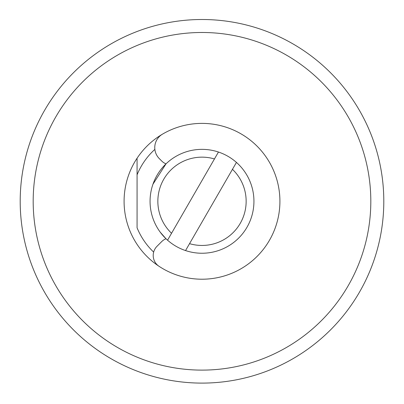 <?xml version="1.0" encoding="UTF-8"?>
<svg xmlns="http://www.w3.org/2000/svg" width="404" height="404" viewBox="0 0 404 404"><rect width="100%" height="100%" fill="white"/><g stroke="black" fill="none" stroke-linecap="round" stroke-linejoin="round"><path stroke-width="0.61" d="M33.184 201.303A168.816 168.816 0 0 0 202 370.114A168.816 168.816 0 0 0 370.816 201.303A168.816 168.816 0 0 0 202 32.487A168.816 168.816 0 0 0 33.184 201.303M137.072 158.232A77.916 77.916 0 0 1 279.916 201.303A77.916 77.916 0 0 1 137.072 244.369A77.916 77.916 0 0 1 137.072 158.232L137.072 174.816L137.072 158.232M20.2 201.303A181.8 181.8 0 0 1 202 19.503A181.8 181.8 0 0 1 383.8 201.303A181.8 181.8 0 0 1 202 383.103A181.8 181.8 0 0 1 20.2 201.303M153.656 252.096A70.124 70.124 0 0 1 137.072 227.785L137.072 174.816A70.124 70.124 0 0 1 154.863 149.384M165.999 163.857L152.939 184.234L165.999 163.857A12.984 12.984 0 0 1 161.711 161.014L159.322 158.626A15.584 15.584 0 0 1 162.428 134.184A77.916 77.916 0 0 1 279.916 201.303A77.916 77.916 0 0 1 159.04 266.302A12.984 12.984 0 0 1 157.015 246.283L161.711 241.587A12.984 12.984 0 0 1 165.999 238.744L160.247 232.194L165.999 238.744M140.678 372.448A181.8 181.8 0 0 1 84.446 339.981M236.441 162.418A51.944 51.944 0 0 1 185.552 250.571L189.542 243.657A44.152 44.152 0 0 0 232.452 169.332L236.441 162.418A51.944 51.944 0 0 0 218.448 152.03L214.458 158.944A44.152 44.152 0 0 0 171.548 233.27L167.559 240.183A51.944 51.944 0 0 1 218.448 152.03M214.458 158.944L171.548 233.27M167.559 240.183A51.944 51.944 0 0 0 185.552 250.571M189.542 243.657L232.452 169.332"/></g></svg>
